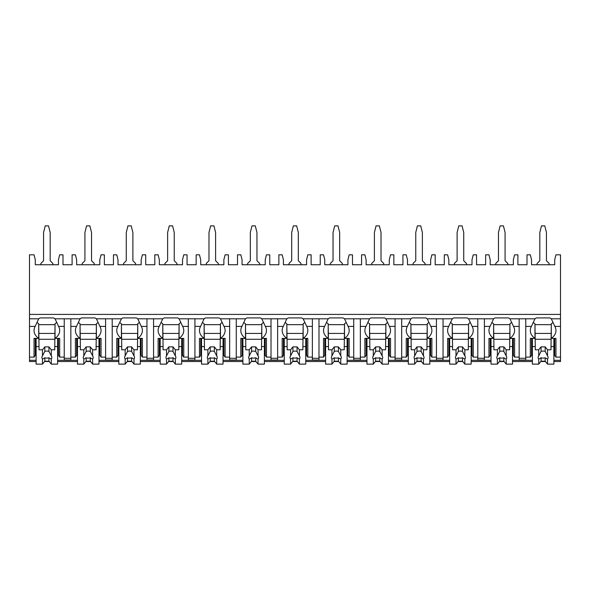 <?xml version="1.0" encoding="UTF-8"?>
<svg xmlns="http://www.w3.org/2000/svg" width="590" height="590" viewBox="0 0 590 590"><rect width="100%" height="100%" fill="white"/><g stroke="black" fill="none" stroke-linecap="round" stroke-linejoin="round"><path stroke-width="0.89" d="M29.5 314.418L560.5 314.418L560.5 254.821L555.95 254.821L554.711 259.784L554.711 264.748L531.553 264.748L531.553 259.784L530.314 254.821L527.003 254.821L527.003 264.748L517.902 264.748L517.902 254.821L514.598 254.821L513.352 259.784L513.352 264.748L490.194 264.748L490.194 259.784L488.955 254.821L485.644 254.821L485.644 264.748L476.55 264.748L476.55 254.821L473.239 254.821L472 259.784L472 264.748L448.843 264.748L448.843 259.784L447.603 254.821L444.292 254.821L444.292 264.748L435.191 264.748L435.191 254.821L431.887 254.821L430.648 259.784L430.648 264.748L407.483 264.748L407.483 259.784L406.245 254.821L402.941 254.821L402.941 264.748L393.84 264.748L393.84 254.821L390.528 254.821L389.289 259.784L389.289 264.748L366.132 264.748L366.132 259.784L364.893 254.821L361.582 254.821L361.582 264.748L352.481 264.748L352.481 254.821L349.177 254.821L347.938 259.784L347.938 264.748L324.773 264.748L324.773 259.784L323.534 254.821L320.23 254.821L320.23 264.748L311.129 264.748L311.129 254.821L307.818 254.821L306.579 259.784L306.579 264.748L283.421 264.748L283.421 259.784L282.182 254.821L278.871 254.821L278.871 264.748L269.77 264.748L269.77 254.821L266.466 254.821L265.227 259.784L265.227 264.748L242.062 264.748L242.062 259.784L240.823 254.821L237.519 254.821L237.519 264.748L228.419 264.748L228.419 254.821L225.107 254.821L223.868 259.784L223.868 264.748L200.711 264.748L200.711 259.784L199.472 254.821L196.16 254.821L196.16 264.748L187.06 264.748L187.06 254.821L183.756 254.821L182.517 259.784L182.517 264.748L159.352 264.748L159.352 259.784L158.113 254.821L154.809 254.821L154.809 264.748L145.708 264.748L145.708 254.821L142.397 254.821L141.157 259.784L141.157 264.748L118 264.748L118 259.784L116.761 254.821L113.45 254.821L113.45 264.748L104.356 264.748L104.356 254.821L101.045 254.821L99.806 259.784L99.806 264.748L76.648 264.748L76.648 259.784L75.402 254.821L72.098 254.821L72.098 264.748L62.997 264.748L62.997 254.821L59.686 254.821L58.447 259.784L58.447 264.748L35.289 264.748L35.289 259.784L34.05 254.821L29.5 254.821L29.5 361.515L36.115 361.515M560.5 314.418L560.5 361.515L553.885 361.515M44.552 361.515L49.191 361.515M57.621 361.515L77.474 361.515M85.904 361.515L90.543 361.515M98.98 361.515L118.826 361.515M127.263 361.515L131.902 361.515M140.332 361.515L160.185 361.515M168.615 361.515L173.254 361.515M181.691 361.515L201.537 361.515M209.974 361.515L214.613 361.515M223.042 361.515L242.896 361.515M251.325 361.515L255.964 361.515M264.394 361.515L284.247 361.515M292.677 361.515L297.323 361.515M305.753 361.515L325.606 361.515M334.036 361.515L338.675 361.515M347.104 361.515L366.958 361.515M375.388 361.515L380.026 361.515M388.463 361.515L408.31 361.515M416.747 361.515L421.385 361.515M429.815 361.515L449.669 361.515M458.098 361.515L462.737 361.515M471.174 361.515L491.02 361.515M499.457 361.515L504.096 361.515M512.526 361.515L532.379 361.515M540.809 361.515L545.448 361.515M70.852 326.403L76.508 326.403L80.063 318.799L70.852 318.799L70.852 360.033L64.236 360.033L64.236 318.799L55.032 318.799L58.587 326.403L64.236 326.403M99.806 354.184L98.98 354.184M77.474 354.184L76.648 354.184M112.211 318.799L112.211 326.403L117.867 326.403L121.415 318.799L96.391 318.799L99.939 326.403A15.716 11.114 180 0 1 101.045 330.496A15.716 11.114 180 0 1 96.391 338.394L101.045 338.394L101.045 357.112L105.595 357.112L105.595 360.033L112.211 360.033L112.211 357.112L116.761 357.112L116.761 338.394L121.415 338.394L121.415 323.77A15.716 11.114 180 0 1 120.006 322.642M141.157 354.184L140.332 354.184M118.826 354.184L118 354.184M153.562 318.799L153.562 326.403L159.219 326.403L162.774 318.799L137.743 318.799L141.298 326.403A15.716 11.114 180 0 1 142.397 330.496A15.716 11.114 180 0 1 137.743 338.394L142.397 338.394L142.397 357.112L146.947 357.112L146.947 360.033L153.562 360.033L153.562 357.112L158.113 357.112L158.113 338.394L162.774 338.394L162.774 323.77A15.716 11.114 180 0 1 161.358 322.642M182.517 354.184L181.691 354.184M160.185 354.184L159.352 354.184M194.921 318.799L194.921 326.403L200.578 326.403L204.125 318.799L179.095 318.799L182.649 326.403A15.716 11.114 180 0 1 183.756 330.496A15.716 11.114 180 0 1 179.095 338.394L183.756 338.394L183.756 357.112L188.306 357.112L188.306 360.033L194.921 360.033L194.921 357.112L199.472 357.112L199.472 338.394L204.125 338.394L204.125 323.77A15.716 11.114 180 0 1 202.717 322.642M223.868 354.184L223.042 354.184M201.537 354.184L200.711 354.184M236.273 318.799L236.273 326.403L241.93 326.403L245.484 318.799L220.454 318.799L224.001 326.403A15.716 11.114 180 0 1 225.107 330.496A15.716 11.114 180 0 1 220.454 338.394L225.107 338.394L225.107 357.112L229.657 357.112L229.657 360.033L236.273 360.033L236.273 357.112L240.823 357.112L240.823 338.394L245.484 338.394L245.484 323.77A15.716 11.114 180 0 1 244.068 322.642M265.227 354.184L264.394 354.184M242.896 354.184L242.062 354.184M277.632 318.799L277.632 326.403L283.288 326.403L286.836 318.799L261.805 318.799L265.36 326.403A15.716 11.114 180 0 1 266.466 330.496A15.716 11.114 180 0 1 261.805 338.394L266.466 338.394L266.466 357.112L271.017 357.112L271.017 360.033L277.632 360.033L277.632 357.112L282.182 357.112L282.182 338.394L286.836 338.394L286.836 323.77A15.716 11.114 180 0 1 285.427 322.642M306.579 354.184L305.753 354.184M284.247 354.184L283.421 354.184M318.983 318.799L318.983 326.403L324.64 326.403L328.195 318.799L303.164 318.799L306.712 326.403A15.716 11.114 180 0 1 307.818 330.496A15.716 11.114 180 0 1 303.164 338.394L307.818 338.394L307.818 357.112L312.368 357.112L312.368 360.033L318.983 360.033L318.983 357.112L323.534 357.112L323.534 338.394L328.195 338.394L328.195 323.77A15.716 11.114 180 0 1 326.779 322.642M347.938 354.184L347.104 354.184M325.606 354.184L324.773 354.184M360.343 318.799L360.343 326.403L365.999 326.403L369.547 318.799L344.516 318.799L348.07 326.403A15.716 11.114 180 0 1 349.177 330.496A15.716 11.114 180 0 1 344.516 338.394L349.177 338.394L349.177 357.112L353.727 357.112L353.727 360.033L360.343 360.033L360.343 357.112L364.893 357.112L364.893 338.394L369.547 338.394L369.547 323.77A15.716 11.114 180 0 1 368.138 322.642M389.289 354.184L388.463 354.184M366.958 354.184L366.132 354.184M401.694 318.799L401.694 326.403L407.351 326.403L410.906 318.799L385.875 318.799L389.422 326.403A15.716 11.114 180 0 1 390.528 330.496A15.716 11.114 180 0 1 385.875 338.394L390.528 338.394L390.528 357.112L395.079 357.112L395.079 360.033L401.694 360.033L401.694 357.112L406.245 357.112L406.245 338.394L410.906 338.394L410.906 323.77A15.716 11.114 180 0 1 409.49 322.642M430.648 354.184L429.815 354.184M408.31 354.184L407.483 354.184M443.053 318.799L443.053 326.403L448.702 326.403L452.257 318.799L427.226 318.799L430.781 326.403A15.716 11.114 180 0 1 431.887 330.496A15.716 11.114 180 0 1 427.226 338.394L431.887 338.394L431.887 357.112L436.438 357.112L436.438 360.033L443.053 360.033L443.053 357.112L447.603 357.112L447.603 338.394L452.257 338.394L452.257 323.77A15.716 11.114 180 0 1 450.849 322.642M472 354.184L471.174 354.184M449.669 354.184L448.843 354.184M484.405 318.799L484.405 326.403L490.061 326.403L493.609 318.799L468.585 318.799L472.133 326.403A15.716 11.114 180 0 1 473.239 330.496A15.716 11.114 180 0 1 468.585 338.394L473.239 338.394L473.239 357.112L477.789 357.112L477.789 360.033L484.405 360.033L484.405 357.112L488.955 357.112L488.955 338.394L493.609 338.394L493.609 323.77A15.716 11.114 180 0 1 492.2 322.642M513.352 354.184L512.526 354.184M491.02 354.184L490.194 354.184M525.764 318.799L525.764 326.403L531.413 326.403L534.968 318.799L509.937 318.799L513.492 326.403A15.716 11.114 180 0 1 514.598 330.496A15.716 11.114 180 0 1 509.937 338.394L514.598 338.394L514.598 357.112L519.148 357.112L519.148 360.033L525.764 360.033L525.764 357.112L530.314 357.112L530.314 338.394L534.968 338.394L534.968 323.77A15.716 11.114 180 0 1 533.559 322.642M554.711 354.184L553.885 354.184M532.379 354.184L531.553 354.184M58.447 354.184L57.621 354.184M36.115 354.184L35.289 354.184M552.705 322.642A15.716 11.114 180 0 1 551.296 323.77L551.296 338.394A15.716 11.114 180 0 0 555.95 330.496A15.716 11.114 180 0 0 554.843 326.403L551.296 318.799L560.5 318.799M29.5 326.403L35.157 326.403L38.704 318.799L29.5 318.799M519.148 318.799L519.148 357.112M477.789 318.799L477.789 357.112M436.438 318.799L436.438 357.112M395.079 318.799L395.079 357.112M353.727 318.799L353.727 357.112M312.368 318.799L312.368 357.112M271.017 318.799L271.017 357.112M229.657 318.799L229.657 357.112M188.306 318.799L188.306 357.112M146.947 318.799L146.947 357.112M105.595 318.799L105.595 357.112M551.296 318.799A15.716 11.114 180 0 0 549.88 317.921L536.384 317.921A15.716 11.114 180 0 0 534.968 318.799M70.852 318.799L64.236 318.799M55.032 318.799A15.716 11.114 180 0 0 53.616 317.921L40.12 317.921A15.716 11.114 180 0 0 38.704 318.799M509.937 318.799A15.716 11.114 180 0 0 508.528 317.921L495.025 317.921A15.716 11.114 180 0 0 493.609 318.799M468.585 318.799A15.716 11.114 180 0 0 467.169 317.921L453.673 317.921A15.716 11.114 180 0 0 452.257 318.799M427.226 318.799A15.716 11.114 180 0 0 425.818 317.921L412.314 317.921A15.716 11.114 180 0 0 410.906 318.799M385.875 318.799A15.716 11.114 180 0 0 384.459 317.921L370.963 317.921A15.716 11.114 180 0 0 369.547 318.799M344.516 318.799A15.716 11.114 180 0 0 343.107 317.921L329.604 317.921A15.716 11.114 180 0 0 328.195 318.799M303.164 318.799A15.716 11.114 180 0 0 301.748 317.921L288.252 317.921A15.716 11.114 180 0 0 286.836 318.799M261.805 318.799A15.716 11.114 180 0 0 260.397 317.921L246.893 317.921A15.716 11.114 180 0 0 245.484 318.799M220.454 318.799A15.716 11.114 180 0 0 219.038 317.921L205.541 317.921A15.716 11.114 180 0 0 204.125 318.799M179.095 318.799A15.716 11.114 180 0 0 177.686 317.921L164.182 317.921A15.716 11.114 180 0 0 162.774 318.799M137.743 318.799A15.716 11.114 180 0 0 136.327 317.921L122.831 317.921A15.716 11.114 180 0 0 121.415 318.799M96.391 318.799A15.716 11.114 180 0 0 94.975 317.921L81.472 317.921A15.716 11.114 180 0 0 80.063 318.799M64.236 358.278L70.852 358.278M551.296 338.394L555.95 338.394L555.95 357.112L554.711 355.357L554.711 338.394M555.95 357.112L560.5 357.112M35.289 338.394L35.289 355.357L34.05 357.112L34.05 338.394L38.704 338.394L38.704 323.77A15.716 11.114 180 0 1 37.295 322.642M29.5 357.112L34.05 357.112M531.553 338.394L531.553 355.357L530.314 357.112M514.598 357.112L513.352 355.357L513.352 338.394M490.194 338.394L490.194 355.357L488.955 357.112M473.239 357.112L472 355.357L472 338.394M448.843 338.394L448.843 355.357L447.603 357.112M431.887 357.112L430.648 355.357L430.648 338.394M407.483 338.394L407.483 355.357L406.245 357.112M390.528 357.112L389.289 355.357L389.289 338.394M366.132 338.394L366.132 355.357L364.893 357.112M349.177 357.112L347.938 355.357L347.938 338.394M324.773 338.394L324.773 355.357L323.534 357.112M307.818 357.112L306.579 355.357L306.579 338.394M283.421 338.394L283.421 355.357L282.182 357.112M266.466 357.112L265.227 355.357L265.227 338.394M242.062 338.394L242.062 355.357L240.823 357.112M225.107 357.112L223.868 355.357L223.868 338.394M200.711 338.394L200.711 355.357L199.472 357.112M183.756 357.112L182.517 355.357L182.517 338.394M159.352 338.394L159.352 355.357L158.113 357.112M142.397 357.112L141.157 355.357L141.157 338.394M118 338.394L118 355.357L116.761 357.112M101.045 357.112L99.806 355.357L99.806 338.394M70.852 357.112L75.402 357.112L75.402 338.394L80.063 338.394L80.063 323.77A15.716 11.114 180 0 1 78.647 322.642M76.648 338.394L76.648 355.357L75.402 357.112M58.587 326.403A15.716 11.114 180 0 1 59.686 330.496A15.716 11.114 180 0 1 55.032 338.394L59.686 338.394L59.686 357.112L58.447 355.357L58.447 338.394M59.686 357.112L64.236 357.112M554.711 351.552L553.885 351.552M532.379 351.552L531.553 351.552M531.553 342.488L532.379 342.488M553.885 342.488L554.711 342.488M35.157 326.403A15.716 11.114 180 0 0 34.05 330.496A15.716 11.114 180 0 0 38.704 338.394M525.764 326.403L525.764 357.112M531.413 326.403A15.716 11.114 180 0 0 530.314 330.496A15.716 11.114 180 0 0 534.968 338.394M484.405 326.403L484.405 357.112M490.061 326.403A15.716 11.114 180 0 0 488.955 330.496A15.716 11.114 180 0 0 493.609 338.394M443.053 326.403L443.053 357.112M448.702 326.403A15.716 11.114 180 0 0 447.603 330.496A15.716 11.114 180 0 0 452.257 338.394M401.694 326.403L401.694 357.112M407.351 326.403A15.716 11.114 180 0 0 406.245 330.496A15.716 11.114 180 0 0 410.906 338.394M360.343 326.403L360.343 357.112M365.999 326.403A15.716 11.114 180 0 0 364.893 330.496A15.716 11.114 180 0 0 369.547 338.394M318.983 326.403L318.983 357.112M324.64 326.403A15.716 11.114 180 0 0 323.534 330.496A15.716 11.114 180 0 0 328.195 338.394M277.632 326.403L277.632 357.112M283.288 326.403A15.716 11.114 180 0 0 282.182 330.496A15.716 11.114 180 0 0 286.836 338.394M236.273 326.403L236.273 357.112M241.93 326.403A15.716 11.114 180 0 0 240.823 330.496A15.716 11.114 180 0 0 245.484 338.394M194.921 326.403L194.921 357.112M200.578 326.403A15.716 11.114 180 0 0 199.472 330.496A15.716 11.114 180 0 0 204.125 338.394M153.562 326.403L153.562 357.112M159.219 326.403A15.716 11.114 180 0 0 158.113 330.496A15.716 11.114 180 0 0 162.774 338.394M112.211 326.403L112.211 357.112M117.867 326.403A15.716 11.114 180 0 0 116.761 330.496A15.716 11.114 180 0 0 121.415 338.394M76.508 326.403A15.716 11.114 180 0 0 75.402 330.496A15.716 11.114 180 0 0 80.063 338.394M551.296 324.36L550.986 349.796L547.535 349.796L547.535 355.903L545.197 351.404L545.197 346.876L547.535 349.796M550.986 324.648L535.27 324.648M532.379 338.394L532.379 346.581L535.27 346.581L534.968 324.36M553.885 338.394L553.885 346.581L550.986 346.581M535.27 346.581L535.27 349.796L538.722 349.796L538.722 355.903A4.963 3.51 180 0 0 538.169 357.518A4.963 3.51 180 0 0 538.722 359.133L538.722 364.126L541.06 361.205L541.06 357.783A4.963 3.51 180 0 0 545.197 357.783L547.535 359.133L547.535 364.126L553.885 364.126L553.885 346.581M532.379 346.581L532.379 364.126L538.722 364.126M547.535 359.133A4.963 3.51 180 0 0 548.095 357.518A4.963 3.51 180 0 0 547.535 355.903M538.722 349.796L541.06 346.876L545.197 346.876M545.197 351.404A4.963 3.51 180 0 0 541.06 351.404L541.06 346.876M541.06 351.404L538.722 355.903M538.722 359.133L541.06 357.783M550.986 339.272L535.27 339.272M550.986 333.424L535.27 333.424M541.06 361.205L545.197 361.205L547.535 364.126M545.197 361.205L545.197 357.783M58.447 351.552L57.621 351.552M36.115 351.552L35.289 351.552M35.289 342.488L36.115 342.488M57.621 342.488L58.447 342.488M55.032 338.394L55.032 323.77A15.716 11.114 180 0 0 56.441 322.642M55.032 324.36L54.73 349.796L51.278 349.796L51.278 355.903L48.941 351.404L48.941 346.876L51.278 349.796M54.73 324.648L39.014 324.648M36.115 338.394L36.115 346.581L39.014 346.581L38.704 324.36M57.621 338.394L57.621 346.581L54.73 346.581M39.014 346.581L39.014 349.796L42.465 349.796L42.465 355.903A4.963 3.51 180 0 0 41.905 357.518A4.963 3.51 180 0 0 42.465 359.133L42.465 364.126L44.803 361.205L44.803 357.783A4.963 3.51 180 0 0 48.941 357.783L51.278 359.133L51.278 364.126L57.621 364.126L57.621 346.581M36.115 346.581L36.115 364.126L42.465 364.126M51.278 359.133A4.963 3.51 180 0 0 51.832 357.518A4.963 3.51 180 0 0 51.278 355.903M42.465 349.796L44.803 346.876L48.941 346.876M48.941 351.404A4.963 3.51 180 0 0 44.803 351.404L44.803 346.876M44.803 351.404L42.465 355.903M42.465 359.133L44.803 357.783M54.73 339.272L39.014 339.272M54.73 333.424L39.014 333.424M44.803 361.205L48.941 361.205L51.278 364.126M48.941 361.205L48.941 357.783M519.148 358.278L525.764 358.278M513.352 351.552L512.526 351.552M491.02 351.552L490.194 351.552M490.194 342.488L491.02 342.488M512.526 342.488L513.352 342.488M509.937 338.394L509.937 323.77A15.716 11.114 180 0 0 511.353 322.642M509.937 324.36L509.635 349.796L506.183 349.796L506.183 355.903L503.845 351.404L503.845 346.876L506.183 349.796M509.635 324.648L493.919 324.648M491.02 338.394L491.02 346.581L493.919 346.581L493.609 324.36M512.526 338.394L512.526 346.581L509.635 346.581M493.919 346.581L493.919 349.796L497.37 349.796L497.37 355.903A4.963 3.51 180 0 0 496.81 357.518A4.963 3.51 180 0 0 497.37 359.133L497.37 364.126L499.708 361.205L499.708 357.783A4.963 3.51 180 0 0 503.845 357.783L506.183 359.133L506.183 364.126L512.526 364.126L512.526 346.581M491.02 346.581L491.02 364.126L497.37 364.126M506.183 359.133A4.963 3.51 180 0 0 506.736 357.518A4.963 3.51 180 0 0 506.183 355.903M497.37 349.796L499.708 346.876L503.845 346.876M503.845 351.404A4.963 3.51 180 0 0 499.708 351.404L499.708 346.876M499.708 351.404L497.37 355.903M497.37 359.133L499.708 357.783M509.635 339.272L493.919 339.272M509.635 333.424L493.919 333.424M499.708 361.205L503.845 361.205L506.183 364.126M503.845 361.205L503.845 357.783M477.789 358.278L484.405 358.278M472 351.552L471.174 351.552M449.669 351.552L448.843 351.552M448.843 342.488L449.669 342.488M471.174 342.488L472 342.488M468.585 338.394L468.585 323.77A15.716 11.114 180 0 0 469.994 322.642M468.585 324.36L468.276 349.796L464.832 349.796L464.832 355.903L462.486 351.404L462.486 346.876L464.832 349.796M468.276 324.648L452.56 324.648M449.669 338.394L449.669 346.581L452.56 346.581L452.257 324.36M471.174 338.394L471.174 346.581L468.276 346.581M452.56 346.581L452.56 349.796L456.011 349.796L456.011 355.903A4.963 3.51 180 0 0 455.458 357.518A4.963 3.51 180 0 0 456.011 359.133L456.011 364.126L458.356 361.205L458.356 357.783A4.963 3.51 180 0 0 462.486 357.783L464.832 359.133L464.832 364.126L471.174 364.126L471.174 346.581M449.669 346.581L449.669 364.126L456.011 364.126M464.832 359.133A4.963 3.51 180 0 0 465.385 357.518A4.963 3.51 180 0 0 464.832 355.903M456.011 349.796L458.356 346.876L462.486 346.876M462.486 351.404A4.963 3.51 180 0 0 458.356 351.404L458.356 346.876M458.356 351.404L456.011 355.903M456.011 359.133L458.356 357.783M468.276 339.272L452.56 339.272M468.276 333.424L452.56 333.424M458.356 361.205L462.486 361.205L464.832 364.126M462.486 361.205L462.486 357.783M436.438 358.278L443.053 358.278M430.648 351.552L429.815 351.552M408.31 351.552L407.483 351.552M407.483 342.488L408.31 342.488M429.815 342.488L430.648 342.488M427.226 338.394L427.226 323.77A15.716 11.114 180 0 0 428.642 322.642M427.226 324.36L426.924 349.796L423.473 349.796L423.473 355.903L421.135 351.404L421.135 346.876L423.473 349.796M426.924 324.648L411.208 324.648M408.31 338.394L408.31 346.581L411.208 346.581L410.906 324.36M429.815 338.394L429.815 346.581L426.924 346.581M411.208 346.581L411.208 349.796L414.659 349.796L414.659 355.903A4.963 3.51 180 0 0 414.106 357.518A4.963 3.51 180 0 0 414.659 359.133L414.659 364.126L416.997 361.205L416.997 357.783A4.963 3.51 180 0 0 421.135 357.783L423.473 359.133L423.473 364.126L429.815 364.126L429.815 346.581M408.31 346.581L408.31 364.126L414.659 364.126M423.473 359.133A4.963 3.51 180 0 0 424.026 357.518A4.963 3.51 180 0 0 423.473 355.903M414.659 349.796L416.997 346.876L421.135 346.876M421.135 351.404A4.963 3.51 180 0 0 416.997 351.404L416.997 346.876M416.997 351.404L414.659 355.903M414.659 359.133L416.997 357.783M426.924 339.272L411.208 339.272M426.924 333.424L411.208 333.424M416.997 361.205L421.135 361.205L423.473 364.126M421.135 361.205L421.135 357.783M395.079 358.278L401.694 358.278M389.289 351.552L388.463 351.552M366.958 351.552L366.132 351.552M366.132 342.488L366.958 342.488M388.463 342.488L389.289 342.488M385.875 338.394L385.875 323.77A15.716 11.114 180 0 0 387.283 322.642M385.875 324.36L385.565 349.796L382.121 349.796L382.121 355.903L379.776 351.404L379.776 346.876L382.121 349.796M385.565 324.648L369.856 324.648M366.958 338.394L366.958 346.581L369.856 346.581L369.547 324.36M388.463 338.394L388.463 346.581L385.565 346.581M369.856 346.581L369.856 349.796L373.3 349.796L373.3 355.903A4.963 3.51 180 0 0 372.747 357.518A4.963 3.51 180 0 0 373.3 359.133L373.3 364.126L375.646 361.205L375.646 357.783A4.963 3.51 180 0 0 379.776 357.783L382.121 359.133L382.121 364.126L388.463 364.126L388.463 346.581M366.958 346.581L366.958 364.126L373.3 364.126M382.121 359.133A4.963 3.51 180 0 0 382.674 357.518A4.963 3.51 180 0 0 382.121 355.903M373.3 349.796L375.646 346.876L379.776 346.876M379.776 351.404A4.963 3.51 180 0 0 375.646 351.404L375.646 346.876M375.646 351.404L373.3 355.903M373.3 359.133L375.646 357.783M385.565 339.272L369.856 339.272M385.565 333.424L369.856 333.424M375.646 361.205L379.776 361.205L382.121 364.126M379.776 361.205L379.776 357.783M353.727 358.278L360.343 358.278M347.938 351.552L347.104 351.552M325.606 351.552L324.773 351.552M324.773 342.488L325.606 342.488M347.104 342.488L347.938 342.488M344.516 338.394L344.516 323.77A15.716 11.114 180 0 0 345.932 322.642M344.516 324.36L344.213 349.796L340.762 349.796L340.762 355.903L338.424 351.404L338.424 346.876L340.762 349.796M344.213 324.648L328.497 324.648M325.606 338.394L325.606 346.581L328.497 346.581L328.195 324.36M347.104 338.394L347.104 346.581L344.213 346.581M328.497 346.581L328.497 349.796L331.949 349.796L331.949 355.903A4.963 3.51 180 0 0 331.396 357.518A4.963 3.51 180 0 0 331.949 359.133L331.949 364.126L334.287 361.205L334.287 357.783A4.963 3.51 180 0 0 338.424 357.783L340.762 359.133L340.762 364.126L347.104 364.126L347.104 346.581M325.606 346.581L325.606 364.126L331.949 364.126M340.762 359.133A4.963 3.51 180 0 0 341.315 357.518A4.963 3.51 180 0 0 340.762 355.903M331.949 349.796L334.287 346.876L338.424 346.876M338.424 351.404A4.963 3.51 180 0 0 334.287 351.404L334.287 346.876M334.287 351.404L331.949 355.903M331.949 359.133L334.287 357.783M344.213 339.272L328.497 339.272M344.213 333.424L328.497 333.424M334.287 361.205L338.424 361.205L340.762 364.126M338.424 361.205L338.424 357.783M312.368 358.278L318.983 358.278M306.579 351.552L305.753 351.552M284.247 351.552L283.421 351.552M283.421 342.488L284.247 342.488M305.753 342.488L306.579 342.488M303.164 338.394L303.164 323.77A15.716 11.114 180 0 0 304.573 322.642M303.164 324.36L302.854 349.796L299.41 349.796L299.41 355.903L297.065 351.404L297.065 346.876L299.41 349.796M302.854 324.648L287.146 324.648M284.247 338.394L284.247 346.581L287.146 346.581L286.836 324.36M305.753 338.394L305.753 346.581L302.854 346.581M287.146 346.581L287.146 349.796L290.59 349.796L290.59 355.903A4.963 3.51 180 0 0 290.037 357.518A4.963 3.51 180 0 0 290.59 359.133L290.59 364.126L292.935 361.205L292.935 357.783A4.963 3.51 180 0 0 297.065 357.783L299.41 359.133L299.41 364.126L305.753 364.126L305.753 346.581M284.247 346.581L284.247 364.126L290.59 364.126M299.41 359.133A4.963 3.51 180 0 0 299.963 357.518A4.963 3.51 180 0 0 299.41 355.903M290.59 349.796L292.935 346.876L297.065 346.876M297.065 351.404A4.963 3.51 180 0 0 292.935 351.404L292.935 346.876M292.935 351.404L290.59 355.903M290.59 359.133L292.935 357.783M302.854 339.272L287.146 339.272M302.854 333.424L287.146 333.424M292.935 361.205L297.065 361.205L299.41 364.126M297.065 361.205L297.065 357.783M271.017 358.278L277.632 358.278M265.227 351.552L264.394 351.552M242.896 351.552L242.062 351.552M242.062 342.488L242.896 342.488M264.394 342.488L265.227 342.488M261.805 338.394L261.805 323.77A15.716 11.114 180 0 0 263.221 322.642M261.805 324.36L261.503 349.796L258.051 349.796L258.051 355.903L255.713 351.404L255.713 346.876L258.051 349.796M261.503 324.648L245.787 324.648M242.896 338.394L242.896 346.581L245.787 346.581L245.484 324.36M264.394 338.394L264.394 346.581L261.503 346.581M245.787 346.581L245.787 349.796L249.238 349.796L249.238 355.903A4.963 3.51 180 0 0 248.685 357.518A4.963 3.51 180 0 0 249.238 359.133L249.238 364.126L251.576 361.205L251.576 357.783A4.963 3.51 180 0 0 255.713 357.783L258.051 359.133L258.051 364.126L264.394 364.126L264.394 346.581M242.896 346.581L242.896 364.126L249.238 364.126M258.051 359.133A4.963 3.51 180 0 0 258.604 357.518A4.963 3.51 180 0 0 258.051 355.903M249.238 349.796L251.576 346.876L255.713 346.876M255.713 351.404A4.963 3.51 180 0 0 251.576 351.404L251.576 346.876M251.576 351.404L249.238 355.903M249.238 359.133L251.576 357.783M261.503 339.272L245.787 339.272M261.503 333.424L245.787 333.424M251.576 361.205L255.713 361.205L258.051 364.126M255.713 361.205L255.713 357.783M229.657 358.278L236.273 358.278M223.868 351.552L223.042 351.552M201.537 351.552L200.711 351.552M200.711 342.488L201.537 342.488M223.042 342.488L223.868 342.488M220.454 338.394L220.454 323.77A15.716 11.114 180 0 0 221.862 322.642M220.454 324.36L220.144 349.796L216.7 349.796L216.7 355.903L214.354 351.404L214.354 346.876L216.7 349.796M220.144 324.648L204.435 324.648M201.537 338.394L201.537 346.581L204.435 346.581L204.125 324.36M223.042 338.394L223.042 346.581L220.144 346.581M204.435 346.581L204.435 349.796L207.879 349.796L207.879 355.903A4.963 3.51 180 0 0 207.326 357.518A4.963 3.51 180 0 0 207.879 359.133L207.879 364.126L210.224 361.205L210.224 357.783A4.963 3.51 180 0 0 214.354 357.783L216.7 359.133L216.7 364.126L223.042 364.126L223.042 346.581M201.537 346.581L201.537 364.126L207.879 364.126M216.7 359.133A4.963 3.51 180 0 0 217.253 357.518A4.963 3.51 180 0 0 216.7 355.903M207.879 349.796L210.224 346.876L214.354 346.876M214.354 351.404A4.963 3.51 180 0 0 210.224 351.404L210.224 346.876M210.224 351.404L207.879 355.903M207.879 359.133L210.224 357.783M220.144 339.272L204.435 339.272M220.144 333.424L204.435 333.424M210.224 361.205L214.354 361.205L216.7 364.126M214.354 361.205L214.354 357.783M188.306 358.278L194.921 358.278M182.517 351.552L181.691 351.552M160.185 351.552L159.352 351.552M159.352 342.488L160.185 342.488M181.691 342.488L182.517 342.488M179.095 338.394L179.095 323.77A15.716 11.114 180 0 0 180.511 322.642M179.095 324.36L178.792 349.796L175.341 349.796L175.341 355.903L173.003 351.404L173.003 346.876L175.341 349.796M178.792 324.648L163.076 324.648M160.185 338.394L160.185 346.581L163.076 346.581L162.774 324.36M181.691 338.394L181.691 346.581L178.792 346.581M163.076 346.581L163.076 349.796L166.528 349.796L166.528 355.903A4.963 3.51 180 0 0 165.974 357.518A4.963 3.51 180 0 0 166.528 359.133L166.528 364.126L168.865 361.205L168.865 357.783A4.963 3.51 180 0 0 173.003 357.783L175.341 359.133L175.341 364.126L181.691 364.126L181.691 346.581M160.185 346.581L160.185 364.126L166.528 364.126M175.341 359.133A4.963 3.51 180 0 0 175.894 357.518A4.963 3.51 180 0 0 175.341 355.903M166.528 349.796L168.865 346.876L173.003 346.876M173.003 351.404A4.963 3.51 180 0 0 168.865 351.404L168.865 346.876M168.865 351.404L166.528 355.903M166.528 359.133L168.865 357.783M178.792 339.272L163.076 339.272M178.792 333.424L163.076 333.424M168.865 361.205L173.003 361.205L175.341 364.126M173.003 361.205L173.003 357.783M146.947 358.278L153.562 358.278M141.157 351.552L140.332 351.552M118.826 351.552L118 351.552M118 342.488L118.826 342.488M140.332 342.488L141.157 342.488M137.743 338.394L137.743 323.77A15.716 11.114 180 0 0 139.152 322.642M137.743 324.36L137.441 349.796L133.989 349.796L133.989 355.903L131.644 351.404L131.644 346.876L133.989 349.796M137.441 324.648L121.724 324.648M118.826 338.394L118.826 346.581L121.724 346.581L121.415 324.36M140.332 338.394L140.332 346.581L137.441 346.581M121.724 346.581L121.724 349.796L125.169 349.796L125.169 355.903A4.963 3.51 180 0 0 124.615 357.518A4.963 3.51 180 0 0 125.169 359.133L125.169 364.126L127.514 361.205L127.514 357.783A4.963 3.51 180 0 0 131.644 357.783L133.989 359.133L133.989 364.126L140.332 364.126L140.332 346.581M118.826 346.581L118.826 364.126L125.169 364.126M133.989 359.133A4.963 3.51 180 0 0 134.542 357.518A4.963 3.51 180 0 0 133.989 355.903M125.169 349.796L127.514 346.876L131.644 346.876M131.644 351.404A4.963 3.51 180 0 0 127.514 351.404L127.514 346.876M127.514 351.404L125.169 355.903M125.169 359.133L127.514 357.783M137.441 339.272L121.724 339.272M137.441 333.424L121.724 333.424M127.514 361.205L131.644 361.205L133.989 364.126M131.644 361.205L131.644 357.783M105.595 358.278L112.211 358.278M99.806 351.552L98.98 351.552M77.474 351.552L76.648 351.552M76.648 342.488L77.474 342.488M98.98 342.488L99.806 342.488M96.391 338.394L96.391 323.77A15.716 11.114 180 0 0 97.8 322.642M96.391 324.36L96.082 349.796L92.63 349.796L92.63 355.903L90.292 351.404L90.292 346.876L92.63 349.796M96.082 324.648L80.365 324.648M77.474 338.394L77.474 346.581L80.365 346.581L80.063 324.36M98.98 338.394L98.98 346.581L96.082 346.581M80.365 346.581L80.365 349.796L83.817 349.796L83.817 355.903A4.963 3.51 180 0 0 83.264 357.518A4.963 3.51 180 0 0 83.817 359.133L83.817 364.126L86.155 361.205L86.155 357.783A4.963 3.51 180 0 0 90.292 357.783L92.63 359.133L92.63 364.126L98.98 364.126L98.98 346.581M77.474 346.581L77.474 364.126L83.817 364.126M92.63 359.133A4.963 3.51 180 0 0 93.191 357.518A4.963 3.51 180 0 0 92.63 355.903M83.817 349.796L86.155 346.876L90.292 346.876M90.292 351.404A4.963 3.51 180 0 0 86.155 351.404L86.155 346.876M86.155 351.404L83.817 355.903M83.817 359.133L86.155 357.783M96.082 339.272L80.365 339.272M96.082 333.424L80.365 333.424M86.155 361.205L90.292 361.205L92.63 364.126M90.292 361.205L90.292 357.783M52.864 264.748L52.864 263.42L50.18 260.736L50.18 232.49L48.52 225.874L45.216 225.874L43.564 232.49L43.564 260.736L40.872 263.42L40.872 264.748M507.769 264.748L507.769 263.42L505.084 260.736L505.084 232.49L503.432 225.874L500.121 225.874L498.469 232.49L498.469 260.736L495.777 263.42L495.777 264.748M466.417 264.748L466.417 263.42L463.733 260.736L463.733 232.49L462.073 225.874L458.769 225.874L457.11 232.49L457.11 260.736L454.425 263.42L454.425 264.748M425.066 264.748L425.066 263.42L422.374 260.736L422.374 232.49L420.722 225.874L417.41 225.874L415.758 232.49L415.758 260.736L413.066 263.42L413.066 264.748M383.707 264.748L383.707 263.42L381.022 260.736L381.022 232.49L379.363 225.874L376.059 225.874L374.399 232.49L374.399 260.736L371.715 263.42L371.715 264.748M342.355 264.748L342.355 263.42L339.663 260.736L339.663 232.49L338.011 225.874L334.7 225.874L333.048 232.49L333.048 260.736L330.356 263.42L330.356 264.748M300.996 264.748L300.996 263.42L298.311 260.736L298.311 232.49L296.652 225.874L293.348 225.874L291.689 232.49L291.689 260.736L289.004 263.42L289.004 264.748M259.644 264.748L259.644 263.42L256.952 260.736L256.952 232.49L255.3 225.874L251.989 225.874L250.337 232.49L250.337 260.736L247.645 263.42L247.645 264.748M218.285 264.748L218.285 263.42L215.601 260.736L215.601 232.49L213.941 225.874L210.637 225.874L208.978 232.49L208.978 260.736L206.294 263.42L206.294 264.748M176.934 264.748L176.934 263.42L174.242 260.736L174.242 232.49L172.59 225.874L169.278 225.874L167.626 232.49L167.626 260.736L164.934 263.42L164.934 264.748M135.575 264.748L135.575 263.42L132.89 260.736L132.89 232.49L131.231 225.874L127.927 225.874L126.267 232.49L126.267 260.736L123.583 263.42L123.583 264.748M94.223 264.748L94.223 263.42L91.531 260.736L91.531 232.49L89.879 225.874L86.568 225.874L84.916 232.49L84.916 260.736L82.231 263.42L82.231 264.748M549.128 264.748L549.128 263.42L546.436 260.736L546.436 232.49L544.784 225.874L541.48 225.874L539.821 232.49L539.821 260.736L537.136 263.42L537.136 264.748M29.5 360.306L36.115 360.306M57.621 360.306L77.474 360.306M98.98 360.306L118.826 360.306M140.332 360.306L160.185 360.306M181.691 360.306L201.537 360.306M223.042 360.306L242.896 360.306M264.394 360.306L284.247 360.306M305.753 360.306L325.606 360.306M347.104 360.306L366.958 360.306M388.463 360.306L408.31 360.306M429.815 360.306L449.669 360.306M471.174 360.306L491.02 360.306M512.526 360.306L532.379 360.306M553.885 360.306L560.5 360.306M554.843 326.403L560.5 326.403M513.492 326.403L519.148 326.403M472.133 326.403L477.789 326.403M430.781 326.403L436.438 326.403M389.422 326.403L395.079 326.403M348.07 326.403L353.727 326.403M306.712 326.403L312.368 326.403M265.36 326.403L271.017 326.403M224.001 326.403L229.657 326.403M182.649 326.403L188.306 326.403M141.298 326.403L146.947 326.403M99.939 326.403L105.595 326.403"/></g></svg>
